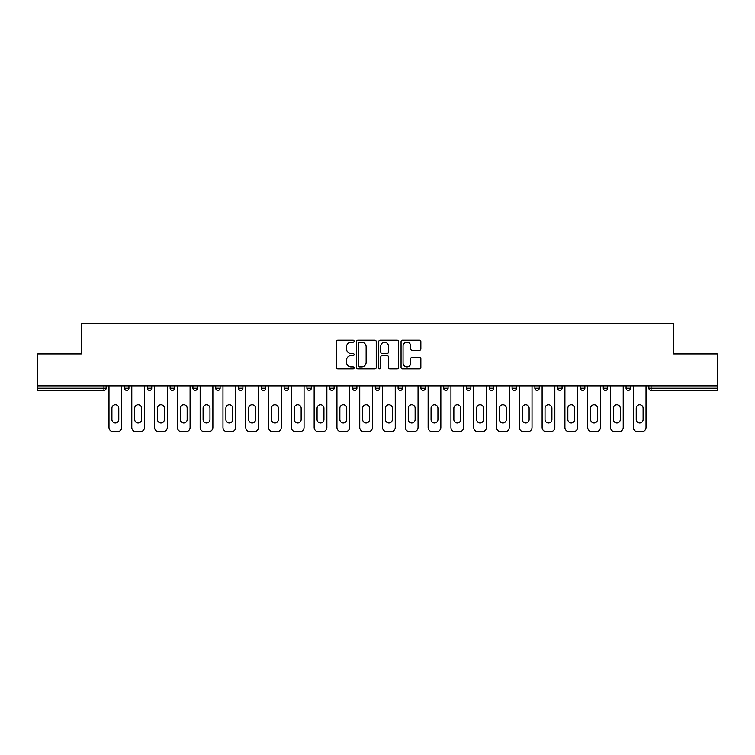 <?xml version="1.0" encoding="UTF-8"?>
<svg xmlns="http://www.w3.org/2000/svg" width="755" height="755" viewBox="0 0 755 755"><rect width="100%" height="100%" fill="white"/><g stroke="black" fill="none" stroke-linecap="round" stroke-linejoin="round"><path stroke-width="1.13" d="M354.123 341.222A1 1 0 0 0 353.113 340.212L337.872 340.212A1.434 1.434 0 0 0 336.437 341.647L336.437 367.468A1.434 1.434 0 0 0 337.872 368.902L353.113 368.902A1 1 0 0 0 354.123 367.893A1 1 0 0 0 353.113 366.892L351.141 366.892A4.587 4.587 0 0 1 346.554 362.306L346.554 360.154A4.587 4.587 0 0 1 351.141 355.558L353.113 355.558A1 1 0 0 0 354.123 354.557A1 1 0 0 0 353.113 353.557L351.141 353.557A4.587 4.587 0 0 1 346.554 348.961L346.554 346.809A4.587 4.587 0 0 1 351.141 342.223L353.113 342.223A1 1 0 0 0 354.123 341.222M419.421 350.329A1.434 1.434 0 0 0 420.856 348.895L420.856 341.647A1.434 1.434 0 0 0 419.421 340.212L402.49 340.212A1.434 1.434 0 0 0 401.056 341.647L401.056 367.468A1.434 1.434 0 0 0 402.49 368.902L419.421 368.902A1.434 1.434 0 0 0 420.856 367.468L420.856 358.719A1.434 1.434 0 0 0 419.421 357.285L412.173 357.285A1.434 1.434 0 0 0 410.739 358.719L410.739 363.061A3.841 3.841 0 0 1 406.907 366.892A3.841 3.841 0 0 1 403.066 363.061L403.066 346.064A3.841 3.841 0 0 1 406.907 342.223A3.841 3.841 0 0 1 410.739 346.064L410.739 348.895A1.434 1.434 0 0 0 412.173 350.329L419.421 350.329M37.75 385.899L37.75 353.897L81.295 353.897L81.295 323.216L673.705 323.216L673.705 353.897L717.25 353.897L717.25 385.899L37.75 385.899L37.75 388.24L103.945 388.24L103.945 385.899M376.245 341.647A1.434 1.434 0 0 0 374.81 340.212L357.889 340.212A1.434 1.434 0 0 0 356.454 341.647L356.454 367.468A1.434 1.434 0 0 0 357.889 368.902L374.81 368.902A1.434 1.434 0 0 0 376.245 367.468L376.245 341.647M380.19 340.212L397.111 340.212A1.434 1.434 0 0 1 398.546 341.647L398.546 367.468A1.434 1.434 0 0 1 397.111 368.902L389.873 368.902A1.434 1.434 0 0 1 388.438 367.468L388.438 356.992A1.434 1.434 0 0 0 387.004 355.558L382.2 355.558A1.434 1.434 0 0 0 380.765 356.992L380.765 367.893A1 1 0 0 1 379.756 368.902A1 1 0 0 1 378.755 367.893L378.755 341.647A1.434 1.434 0 0 1 380.19 340.212M103.945 390.429A2.189 2.189 0 0 0 106.134 388.24L103.945 388.24L103.945 390.429A2.189 2.189 0 0 0 106.134 388.24L106.134 385.899L106.134 388.24A2.189 2.189 0 0 1 103.945 390.429L37.75 390.429L37.75 388.24M717.25 385.899L717.25 390.429L651.055 390.429A2.189 2.189 0 0 1 648.866 388.24L648.866 385.899L648.866 388.24L717.25 388.24M124.547 385.899L124.547 388.24L124.547 385.899M126.746 390.429A2.189 2.189 0 0 1 124.547 388.24A2.189 2.189 0 0 0 126.746 390.429A2.189 2.189 0 0 0 128.935 388.24L128.935 385.899L128.935 388.24A2.189 2.189 0 0 1 126.746 390.429A2.189 2.189 0 0 1 124.547 388.24L128.935 388.24M147.348 385.899L147.348 388.24L147.348 385.899M151.727 385.899L151.727 388.24L151.727 385.899M170.139 388.24A2.189 2.189 0 0 0 172.338 390.429A2.189 2.189 0 0 0 174.528 388.24A2.189 2.189 0 0 1 172.338 390.429A2.189 2.189 0 0 0 174.528 388.24L174.528 385.899L174.528 388.24L170.139 388.24A2.189 2.189 0 0 0 172.338 390.429A2.189 2.189 0 0 1 170.139 388.24L170.139 385.899M192.94 385.899L192.94 388.24L192.94 385.899M197.319 385.899L197.319 388.24L197.319 385.899M215.732 385.899L215.732 388.24L215.732 385.899M220.12 385.899L220.12 388.24L220.12 385.899M242.912 385.899L242.912 388.24L238.533 388.24A2.189 2.189 0 0 0 240.722 390.429A2.189 2.189 0 0 1 238.533 388.24L238.533 385.899M261.324 385.899L261.324 388.24L261.324 385.899M265.713 385.899L265.713 388.24L265.713 385.899M288.504 385.899L288.504 388.24L284.125 388.24A2.189 2.189 0 0 0 286.315 390.429A2.189 2.189 0 0 1 284.125 388.24L284.125 385.899M306.917 385.899L306.917 388.24L306.917 385.899M311.305 385.899L311.305 388.24L311.305 385.899M329.718 385.899L329.718 388.24L329.718 385.899M334.097 385.899L334.097 388.24L334.097 385.899M352.51 388.24A2.189 2.189 0 0 0 354.708 390.429A2.189 2.189 0 0 0 356.898 388.24A2.189 2.189 0 0 1 354.708 390.429A2.189 2.189 0 0 0 356.898 388.24L356.898 385.899L356.898 388.24L352.51 388.24A2.189 2.189 0 0 0 354.708 390.429A2.189 2.189 0 0 1 352.51 388.24L352.51 385.899M375.31 385.899L375.31 388.24L375.31 385.899M379.69 385.899L379.69 388.24L379.69 385.899M398.102 385.899L398.102 388.24L398.102 385.899M402.49 385.899L402.49 388.24L402.49 385.899M425.282 385.899L425.282 388.24A2.189 2.189 0 0 1 423.093 390.429A2.189 2.189 0 0 1 420.903 388.24L420.903 385.899M448.083 385.899L448.083 388.24A2.189 2.189 0 0 1 445.884 390.429A2.189 2.189 0 0 1 443.695 388.24L443.695 385.899M470.875 385.899L470.875 388.24A2.189 2.189 0 0 1 468.685 390.429A2.189 2.189 0 0 1 466.496 388.24L466.496 385.899M493.676 385.899L493.676 388.24A2.189 2.189 0 0 1 491.477 390.429A2.189 2.189 0 0 1 489.287 388.24L489.287 385.899M514.278 390.429A2.189 2.189 0 0 0 516.467 388.24L516.467 385.899L516.467 388.24A2.189 2.189 0 0 1 514.278 390.429A2.189 2.189 0 0 1 512.088 388.24L512.088 385.899M539.268 385.899L539.268 388.24A2.189 2.189 0 0 1 537.069 390.429A2.189 2.189 0 0 1 534.88 388.24L534.88 385.899M557.681 385.899L557.681 388.24L557.681 385.899M562.06 385.899L562.06 388.24A2.189 2.189 0 0 1 559.87 390.429A2.189 2.189 0 0 1 557.681 388.24L562.06 388.24A2.189 2.189 0 0 1 559.87 390.429M582.662 390.429A2.189 2.189 0 0 0 584.861 388.24L584.861 385.899L584.861 388.24A2.189 2.189 0 0 1 582.662 390.429A2.189 2.189 0 0 1 580.472 388.24L580.472 385.899M603.273 385.899L603.273 388.24L603.273 385.899M607.652 385.899L607.652 388.24A2.189 2.189 0 0 1 605.463 390.429A2.189 2.189 0 0 1 603.273 388.24L607.652 388.24A2.189 2.189 0 0 1 605.463 390.429A2.189 2.189 0 0 0 607.652 388.24M626.065 388.24A2.189 2.189 0 0 0 628.254 390.429A2.189 2.189 0 0 0 630.453 388.24L630.453 385.899L630.453 388.24L626.065 388.24A2.189 2.189 0 0 0 628.254 390.429A2.189 2.189 0 0 1 626.065 388.24L626.065 385.899M149.537 390.429A2.189 2.189 0 0 1 147.348 388.24A2.189 2.189 0 0 0 149.537 390.429A2.189 2.189 0 0 0 151.727 388.24A2.189 2.189 0 0 1 149.537 390.429A2.189 2.189 0 0 1 147.348 388.24L151.727 388.24A2.189 2.189 0 0 1 149.537 390.429M195.13 390.429A2.189 2.189 0 0 1 192.94 388.24A2.189 2.189 0 0 0 195.13 390.429A2.189 2.189 0 0 0 197.319 388.24A2.189 2.189 0 0 1 195.13 390.429A2.189 2.189 0 0 1 192.94 388.24L197.319 388.24A2.189 2.189 0 0 1 195.13 390.429M217.931 390.429A2.189 2.189 0 0 1 215.732 388.24A2.189 2.189 0 0 0 217.931 390.429A2.189 2.189 0 0 0 220.12 388.24A2.189 2.189 0 0 1 217.931 390.429A2.189 2.189 0 0 1 215.732 388.24L220.12 388.24A2.189 2.189 0 0 1 217.931 390.429M240.722 390.429A2.189 2.189 0 0 0 242.912 388.24A2.189 2.189 0 0 1 240.722 390.429A2.189 2.189 0 0 1 238.533 388.24M263.523 390.429A2.189 2.189 0 0 1 261.324 388.24L265.713 388.24A2.189 2.189 0 0 1 263.523 390.429A2.189 2.189 0 0 0 265.713 388.24M286.315 390.429A2.189 2.189 0 0 0 288.504 388.24A2.189 2.189 0 0 1 286.315 390.429A2.189 2.189 0 0 1 284.125 388.24M309.116 390.429A2.189 2.189 0 0 1 306.917 388.24A2.189 2.189 0 0 0 309.116 390.429A2.189 2.189 0 0 0 311.305 388.24A2.189 2.189 0 0 1 309.116 390.429A2.189 2.189 0 0 1 306.917 388.24L311.305 388.24M331.907 390.429A2.189 2.189 0 0 1 329.718 388.24A2.189 2.189 0 0 0 331.907 390.429A2.189 2.189 0 0 0 334.097 388.24A2.189 2.189 0 0 1 331.907 390.429A2.189 2.189 0 0 1 329.718 388.24L334.097 388.24A2.189 2.189 0 0 1 331.907 390.429M377.5 390.429A2.189 2.189 0 0 1 375.31 388.24L379.69 388.24A2.189 2.189 0 0 1 377.5 390.429A2.189 2.189 0 0 0 379.69 388.24M400.292 390.429A2.189 2.189 0 0 1 398.102 388.24A2.189 2.189 0 0 0 400.292 390.429A2.189 2.189 0 0 0 402.49 388.24A2.189 2.189 0 0 1 400.292 390.429A2.189 2.189 0 0 1 398.102 388.24L402.49 388.24M359.465 342.223A1 1 0 0 0 358.455 343.223L358.455 365.892A1 1 0 0 0 359.465 366.892L361.541 366.892A4.587 4.587 0 0 0 366.137 362.306L366.137 346.809A4.587 4.587 0 0 0 361.541 342.223L359.465 342.223M388.438 346.13A3.841 3.841 0 0 0 384.597 342.298A3.841 3.841 0 0 0 380.765 346.13L380.765 352.123A1.434 1.434 0 0 0 382.2 353.557L387.004 353.557A1.434 1.434 0 0 0 388.438 352.123L388.438 346.13M121.697 385.899L121.697 427.405A4.388 4.388 0 0 1 117.318 431.784L113.373 431.784A4.388 4.388 0 0 1 108.984 427.405L108.984 385.899M111.91 408.191A3.435 3.435 0 0 1 115.345 404.755A3.435 3.435 0 0 1 118.78 408.191L118.78 419.582A3.435 3.435 0 0 1 115.345 423.017A3.435 3.435 0 0 1 111.91 419.582L111.91 408.191M144.498 385.899L144.498 427.405A4.388 4.388 0 0 1 140.109 431.784L136.164 431.784A4.388 4.388 0 0 1 131.785 427.405L131.785 385.899M134.711 408.191A3.435 3.435 0 0 1 138.137 404.755A3.435 3.435 0 0 1 141.572 408.191L141.572 419.582A3.435 3.435 0 0 1 138.137 423.017A3.435 3.435 0 0 1 134.711 419.582L134.711 408.191M167.289 385.899L167.289 427.405A4.388 4.388 0 0 1 162.91 431.784L158.965 431.784A4.388 4.388 0 0 1 154.577 427.405L154.577 385.899M157.502 408.191A3.435 3.435 0 0 1 160.938 404.755A3.435 3.435 0 0 1 164.373 408.191L164.373 419.582A3.435 3.435 0 0 1 160.938 423.017A3.435 3.435 0 0 1 157.502 419.582L157.502 408.191M190.09 385.899L190.09 427.405A4.388 4.388 0 0 1 185.702 431.784L181.757 431.784A4.388 4.388 0 0 1 177.378 427.405L177.378 385.899M180.303 408.191A3.435 3.435 0 0 1 183.729 404.755A3.435 3.435 0 0 1 187.164 408.191L187.164 419.582A3.435 3.435 0 0 1 183.729 423.017A3.435 3.435 0 0 1 180.303 419.582L180.303 408.191M212.882 385.899L212.882 427.405A4.388 4.388 0 0 1 208.503 431.784L204.558 431.784A4.388 4.388 0 0 1 200.169 427.405L200.169 385.899M203.095 408.191A3.435 3.435 0 0 1 206.53 404.755A3.435 3.435 0 0 1 209.965 408.191L209.965 419.582A3.435 3.435 0 0 1 206.53 423.017A3.435 3.435 0 0 1 203.095 419.582L203.095 408.191M235.683 385.899L235.683 427.405A4.388 4.388 0 0 1 231.294 431.784L227.349 431.784A4.388 4.388 0 0 1 222.97 427.405L222.97 385.899M225.887 408.191A3.435 3.435 0 0 1 229.322 404.755A3.435 3.435 0 0 1 232.757 408.191L232.757 419.582A3.435 3.435 0 0 1 229.322 423.017A3.435 3.435 0 0 1 225.887 419.582L225.887 408.191M258.474 385.899L258.474 427.405A4.388 4.388 0 0 1 254.095 431.784L250.15 431.784A4.388 4.388 0 0 1 245.762 427.405L245.762 385.899M248.688 408.191A3.435 3.435 0 0 1 252.123 404.755A3.435 3.435 0 0 1 255.558 408.191L255.558 419.582A3.435 3.435 0 0 1 252.123 423.017A3.435 3.435 0 0 1 248.688 419.582L248.688 408.191M281.275 385.899L281.275 427.405A4.388 4.388 0 0 1 276.887 431.784L272.942 431.784A4.388 4.388 0 0 1 268.563 427.405L268.563 385.899M271.479 408.191A3.435 3.435 0 0 1 274.914 404.755A3.435 3.435 0 0 1 278.35 408.191L278.35 419.582A3.435 3.435 0 0 1 274.914 423.017A3.435 3.435 0 0 1 271.479 419.582L271.479 408.191M304.067 385.899L304.067 427.405A4.388 4.388 0 0 1 299.688 431.784L295.743 431.784A4.388 4.388 0 0 1 291.355 427.405L291.355 385.899M294.28 408.191A3.435 3.435 0 0 1 297.715 404.755A3.435 3.435 0 0 1 301.151 408.191L301.151 419.582A3.435 3.435 0 0 1 297.715 423.017A3.435 3.435 0 0 1 294.28 419.582L294.28 408.191M326.868 385.899L326.868 427.405A4.388 4.388 0 0 1 322.479 431.784L318.534 431.784A4.388 4.388 0 0 1 314.155 427.405L314.155 385.899M317.072 408.191A3.435 3.435 0 0 1 320.507 404.755A3.435 3.435 0 0 1 323.942 408.191L323.942 419.582A3.435 3.435 0 0 1 320.507 423.017A3.435 3.435 0 0 1 317.072 419.582L317.072 408.191M349.659 385.899L349.659 427.405A4.388 4.388 0 0 1 345.28 431.784L341.336 431.784A4.388 4.388 0 0 1 336.947 427.405L336.947 385.899M339.873 408.191A3.435 3.435 0 0 1 343.308 404.755A3.435 3.435 0 0 1 346.743 408.191L346.743 419.582A3.435 3.435 0 0 1 343.308 423.017A3.435 3.435 0 0 1 339.873 419.582L339.873 408.191M372.46 385.899L372.46 427.405A4.388 4.388 0 0 1 368.072 431.784L364.127 431.784A4.388 4.388 0 0 1 359.748 427.405L359.748 385.899M362.664 408.191A3.435 3.435 0 0 1 366.1 404.755A3.435 3.435 0 0 1 369.535 408.191L369.535 419.582A3.435 3.435 0 0 1 366.1 423.017A3.435 3.435 0 0 1 362.664 419.582L362.664 408.191M395.252 385.899L395.252 427.405A4.388 4.388 0 0 1 390.873 431.784L386.928 431.784A4.388 4.388 0 0 1 382.54 427.405L382.54 385.899M385.465 408.191A3.435 3.435 0 0 1 388.9 404.755A3.435 3.435 0 0 1 392.336 408.191L392.336 419.582A3.435 3.435 0 0 1 388.9 423.017A3.435 3.435 0 0 1 385.465 419.582L385.465 408.191M418.053 385.899L418.053 427.405A4.388 4.388 0 0 1 413.664 431.784L409.72 431.784A4.388 4.388 0 0 1 405.341 427.405L405.341 385.899M408.257 408.191A3.435 3.435 0 0 1 411.692 404.755A3.435 3.435 0 0 1 415.127 408.191L415.127 419.582A3.435 3.435 0 0 1 411.692 423.017A3.435 3.435 0 0 1 408.257 419.582L408.257 408.191M440.844 385.899L440.844 427.405A4.388 4.388 0 0 1 436.466 431.784L432.521 431.784A4.388 4.388 0 0 1 428.132 427.405L428.132 385.899M431.058 408.191A3.435 3.435 0 0 1 434.493 404.755A3.435 3.435 0 0 1 437.928 408.191L437.928 419.582A3.435 3.435 0 0 1 434.493 423.017A3.435 3.435 0 0 1 431.058 419.582L431.058 408.191M463.645 385.899L463.645 427.405A4.388 4.388 0 0 1 459.257 431.784L455.312 431.784A4.388 4.388 0 0 1 450.933 427.405L450.933 385.899M453.849 408.191A3.435 3.435 0 0 1 457.285 404.755A3.435 3.435 0 0 1 460.72 408.191L460.72 419.582A3.435 3.435 0 0 1 457.285 423.017A3.435 3.435 0 0 1 453.849 419.582L453.849 408.191M486.437 385.899L486.437 427.405A4.388 4.388 0 0 1 482.058 431.784L478.113 431.784A4.388 4.388 0 0 1 473.725 427.405L473.725 385.899M476.65 408.191A3.435 3.435 0 0 1 480.086 404.755A3.435 3.435 0 0 1 483.521 408.191L483.521 419.582A3.435 3.435 0 0 1 480.086 423.017A3.435 3.435 0 0 1 476.65 419.582L476.65 408.191M509.238 385.899L509.238 427.405A4.388 4.388 0 0 1 504.85 431.784L500.905 431.784A4.388 4.388 0 0 1 496.526 427.405L496.526 385.899M499.442 408.191A3.435 3.435 0 0 1 502.877 404.755A3.435 3.435 0 0 1 506.312 408.191L506.312 419.582A3.435 3.435 0 0 1 502.877 423.017A3.435 3.435 0 0 1 499.442 419.582L499.442 408.191M532.03 385.899L532.03 427.405A4.388 4.388 0 0 1 527.651 431.784L523.706 431.784A4.388 4.388 0 0 1 519.317 427.405L519.317 385.899M522.243 408.191A3.435 3.435 0 0 1 525.678 404.755A3.435 3.435 0 0 1 529.113 408.191L529.113 419.582A3.435 3.435 0 0 1 525.678 423.017A3.435 3.435 0 0 1 522.243 419.582L522.243 408.191M554.831 385.899L554.831 427.405A4.388 4.388 0 0 1 550.442 431.784L546.497 431.784A4.388 4.388 0 0 1 542.118 427.405L542.118 385.899M545.034 408.191A3.435 3.435 0 0 1 548.47 404.755A3.435 3.435 0 0 1 551.905 408.191L551.905 419.582A3.435 3.435 0 0 1 548.47 423.017A3.435 3.435 0 0 1 545.034 419.582L545.034 408.191M577.622 385.899L577.622 427.405A4.388 4.388 0 0 1 573.243 431.784L569.298 431.784A4.388 4.388 0 0 1 564.91 427.405L564.91 385.899M567.835 408.191A3.435 3.435 0 0 1 571.271 404.755A3.435 3.435 0 0 1 574.697 408.191L574.697 419.582A3.435 3.435 0 0 1 571.271 423.017A3.435 3.435 0 0 1 567.835 419.582L567.835 408.191M600.423 385.899L600.423 427.405A4.388 4.388 0 0 1 596.035 431.784L592.09 431.784A4.388 4.388 0 0 1 587.711 427.405L587.711 385.899M590.627 408.191A3.435 3.435 0 0 1 594.062 404.755A3.435 3.435 0 0 1 597.498 408.191L597.498 419.582A3.435 3.435 0 0 1 594.062 423.017A3.435 3.435 0 0 1 590.627 419.582L590.627 408.191M623.215 385.899L623.215 427.405A4.388 4.388 0 0 1 618.836 431.784L614.891 431.784A4.388 4.388 0 0 1 610.502 427.405L610.502 385.899M613.428 408.191A3.435 3.435 0 0 1 616.863 404.755A3.435 3.435 0 0 1 620.289 408.191L620.289 419.582A3.435 3.435 0 0 1 616.863 423.017A3.435 3.435 0 0 1 613.428 419.582L613.428 408.191M646.016 385.899L646.016 427.405A4.388 4.388 0 0 1 641.627 431.784L637.682 431.784A4.388 4.388 0 0 1 633.303 427.405L633.303 385.899M636.22 408.191A3.435 3.435 0 0 1 639.655 404.755A3.435 3.435 0 0 1 643.09 408.191L643.09 419.582A3.435 3.435 0 0 1 639.655 423.017A3.435 3.435 0 0 1 636.22 419.582L636.22 408.191M651.055 385.899L651.055 390.429M423.093 390.429A2.189 2.189 0 0 0 425.282 388.24L420.903 388.24M445.884 390.429A2.189 2.189 0 0 0 448.083 388.24L443.695 388.24M468.685 390.429A2.189 2.189 0 0 0 470.875 388.24L466.496 388.24M491.477 390.429A2.189 2.189 0 0 0 493.676 388.24L489.287 388.24M516.467 388.24L512.088 388.24M537.069 390.429A2.189 2.189 0 0 0 539.268 388.24L534.88 388.24M584.861 388.24L580.472 388.24M628.254 390.429A2.189 2.189 0 0 0 630.453 388.24"/></g></svg>

